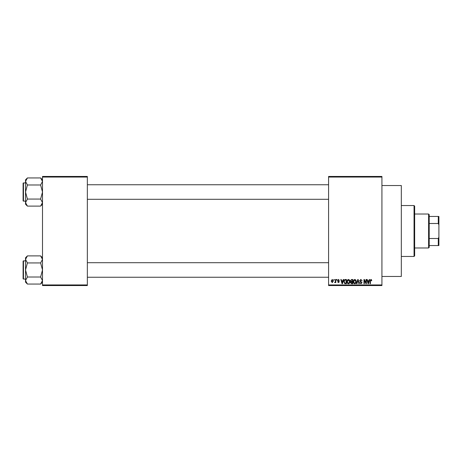 <?xml version="1.0" encoding="UTF-8"?>
<svg xmlns="http://www.w3.org/2000/svg" width="462" height="462" viewBox="0 0 462 462"><rect width="100%" height="100%" fill="white"/><g stroke="black" fill="none" stroke-linecap="round" stroke-linejoin="round"><path stroke-width="0.69" d="M381.924 185.539L401.322 185.539L401.322 276.461L381.924 276.461M381.924 177.056L328.586 177.056L328.586 176.449L381.924 176.449L381.924 285.551L328.586 285.551L328.586 284.944L381.924 284.944M333.876 279.493L334.263 279.493L334.263 280.093L333.876 280.093L333.876 279.493M336.521 279.493L336.908 279.493L336.908 280.093L336.521 280.093L336.521 279.493M343.226 279.493L343.63 279.493L342.457 283.732L342.047 283.732L340.817 279.493L341.222 279.493L341.557 280.757L342.891 280.757L343.226 279.493M349.584 280.099L349.965 281.554C350.052 282.761 349.555 283.501 348.475 283.789C347.418 283.512 346.922 282.784 346.991 281.606L347.372 280.082L348.475 279.435L349.584 280.099M355.919 280.099L356.3 281.554C356.387 282.761 355.89 283.501 354.81 283.789C353.753 283.512 353.263 282.784 353.326 281.606L353.707 280.082L354.816 279.435L355.919 280.099M360.862 279.435L362.144 280.867L360.834 279.932L360.048 280.659L362.035 282.623L360.938 283.789L359.771 282.519L360.92 283.293L361.648 282.611L361.527 282.178L360.25 281.676L359.661 280.665L360.862 279.435M369.23 279.493L369.635 279.493L368.462 283.732L368.058 283.732L366.828 279.493L367.232 279.493L367.567 280.757L368.901 280.757L369.23 279.493M328.586 177.056L328.586 284.944M371.5 279.735L371.731 280.757L371.344 280.809L370.876 279.932L370.46 280.249L370.409 283.732L370.022 283.732L370.022 280.856L370.894 279.435L371.5 279.735M366.002 279.493L366.383 279.493L366.383 283.732L365.973 283.732L364.345 280.33L364.345 283.732L363.964 283.732L363.964 279.493L364.374 279.493L366.002 282.883L366.002 279.493M357.773 279.493L358.148 279.493L359.292 283.732L358.893 283.732L357.981 279.984L356.964 283.732L356.56 283.732L357.773 279.493M351.582 279.493L352.777 279.493L352.777 283.732L351.576 283.732L350.514 282.663L350.935 281.774L350.404 280.734L351.582 279.493M345.31 279.493L346.436 279.493L346.436 283.732L344.75 283.656L343.849 281.635C343.745 280.428 344.236 279.712 345.31 279.493M338.444 279.435L339.385 280.428L338.421 279.874L337.895 280.353L339.333 281.751L338.461 282.628L337.566 281.751L338.45 282.19L338.946 281.814L337.514 280.434L338.444 279.435M335.418 279.493L335.805 279.493L335.805 282.577L335.418 282.577L335.418 282.086L334.956 282.628L334.592 282.467L335.348 281.722L335.418 279.493M332.247 279.435L333.327 281.035L332.247 282.628L331.173 281.063L332.247 279.435M87.347 285.551L42.498 285.551L42.498 284.944L87.347 284.944L87.347 285.551M87.347 177.056L42.498 177.056L42.498 176.449L87.347 176.449L87.347 284.944M42.498 177.056L42.498 284.944M368.41 282.49L368.768 281.254L367.694 281.254L368.231 283.293L368.41 282.49M354.81 283.293L355.919 281.549L354.816 279.932L353.713 281.618L353.875 282.577L354.81 283.293M352.391 283.235L352.391 281.97L351.259 282.011L350.901 282.594L352.391 283.235M352.391 281.474L352.391 279.984L351.172 280.041L350.791 280.734L351.628 281.474L352.391 281.474M348.475 283.293L349.578 281.549L348.481 279.932L347.378 281.618L347.539 282.577L348.475 283.293M346.055 283.235L346.055 279.984L345.357 279.984L344.386 280.601L344.236 281.641L344.819 283.154L346.055 283.235M342.4 282.49L342.764 281.254L341.689 281.254L342.221 283.293L342.4 282.49M332.259 282.19L332.94 281.035L332.242 279.874L331.56 281.035L332.259 282.19M414.05 205.544L414.657 206.15L414.657 255.85L414.05 256.456L414.05 205.544L401.322 205.544M42.498 204.227L40.61 206.11L27.414 206.11L25.526 202.593L27.414 199.07L25.526 192.025L27.414 184.985L25.526 181.462L27.414 177.939L25.526 179.828L25.526 204.227L27.414 206.11M23.1 184.147L23.1 183.298A0.364 0.364 0 0 1 23.464 182.935L23.464 201.12A0.364 0.364 0 0 1 23.1 200.756L23.1 183.298A0.364 0.364 0 0 1 23.464 182.935L25.526 182.935M23.464 201.12L25.526 201.12M42.498 179.828L40.61 177.939L27.414 177.939M40.61 177.939L42.498 181.462L40.61 184.985L27.414 184.985M40.61 184.985L42.498 192.025L40.61 199.07L27.414 199.07M40.61 199.07L42.498 202.593L40.61 206.11M428.597 247.973L428.597 214.027L429.204 214.634L429.204 247.366L428.597 247.973L414.657 247.973M428.597 214.027L414.657 214.027M438.9 245.547L438.294 245.547L438.294 238.496L438.9 237.064L438.9 245.547M429.204 245.547L438.294 245.547M429.204 216.453L438.9 216.453L438.9 237.064M429.204 238.496L438.294 238.496M438.9 224.936L438.294 223.504L438.294 216.453M429.204 223.504L438.294 223.504M23.1 200.756L23.1 199.907M42.498 282.172L40.61 284.061L27.414 284.061L25.526 280.538L27.414 277.015L25.526 269.975L27.414 262.93L25.526 259.407L27.414 255.89L25.526 257.773L25.526 282.172L27.414 284.061M23.1 262.093L23.1 261.244A0.364 0.364 0 0 1 23.464 260.88L23.464 279.065A0.364 0.364 0 0 1 23.1 278.702L23.1 261.244A0.364 0.364 0 0 1 23.464 260.88L25.526 260.88M23.464 279.065L25.526 279.065M42.498 257.773L40.61 255.89L27.414 255.89M40.61 255.89L42.498 259.407L40.61 262.93L27.414 262.93M40.61 262.93L42.498 269.975L40.61 277.015L27.414 277.015M40.61 277.015L42.498 280.538L40.61 284.061M23.1 278.702L23.1 277.853M414.05 256.456L401.322 256.456M328.586 184.754L87.347 184.754M328.586 199.301L87.347 199.301M87.347 277.246L328.586 277.246M87.347 262.699L328.586 262.699"/></g></svg>
